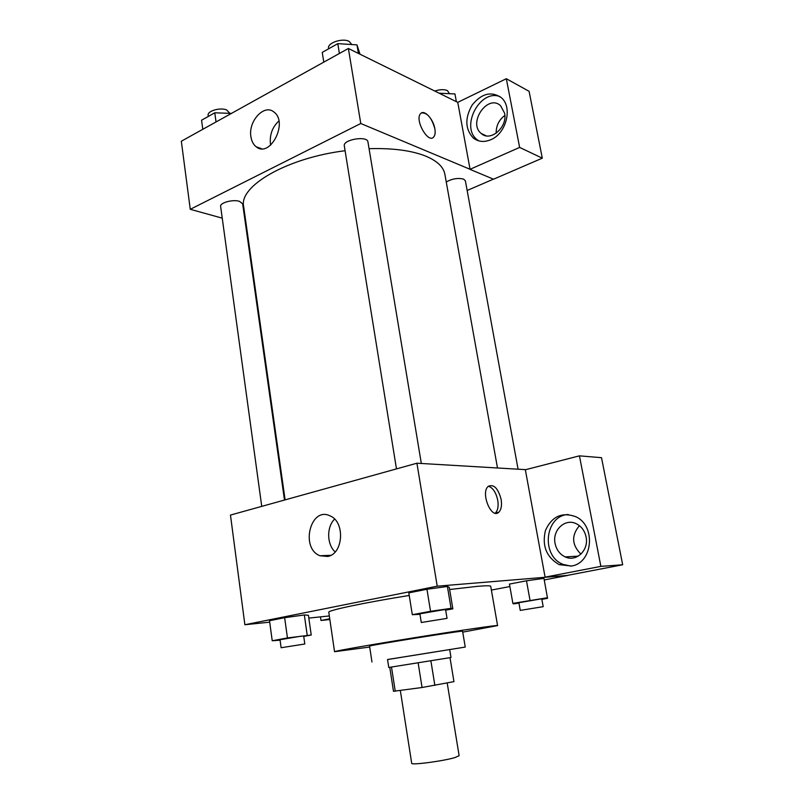 <?xml version="1.0" encoding="UTF-8"?>
<svg xmlns="http://www.w3.org/2000/svg" width="804" height="804" viewBox="0 0 804 804"><rect width="100%" height="100%" fill="white"/><g stroke="black" fill="none" stroke-linecap="round" stroke-linejoin="round"><path stroke-width="1.21" d="M400.342 690.556L411.698 763.287C410.743 765.388 443.245 761.127 454.963 757.569L459.134 755.69L447.195 682.968M418.14 662.938L422.07 687.5L393.478 691.289L389.769 667.35M453.948 681.631L450.009 657.702L453.948 681.631L422.07 687.5M430.894 660.888L434.863 685.4M449.687 649.562L450.994 657.501L388.764 667.471L387.528 659.511L465.245 647.069L387.538 659.551M391.498 667.099L395.256 691.269M465.245 647.069L462.581 631.251C465.486 629.914 366.383 645.783 369.559 646.145L371.971 662.004M462.732 632.145L497.575 625.582C498.229 624.869 460.933 630.256 415.879 637.482C370.815 644.697 333.7 651.23 334.544 651.702L369.699 647.049M334.544 651.702L328.786 612.266C327.188 610.527 364.463 602.598 409.226 595.473M449.627 589.523L477.315 586.347C486.098 585.603 490.571 585.593 490.731 586.327L497.575 625.582M491.385 590.086L509.877 586.538M544.248 579.945L567.996 575.393L437.225 586.186L244.878 624.738L269.692 622.155M308.826 618.085L329.328 615.944M541.856 599.352L547.544 598.327L543.956 578.377L526.489 580.789L509.445 584.086L512.872 603.382L513.465 603.894L518.952 603.09M303.731 636.416L311.238 635.029L308.424 615.291L304.334 614.959L284.646 617.693L269.501 620.718L272.224 640.758L280.083 640.185M445.677 610.156L452.853 608.829L449.265 587.362L447.406 586.478L426.944 589.262L408.814 592.88L412.311 614.698L419.959 614.316M525.726 469.657L416.914 463.215L230.467 515.073L244.878 624.738M329.74 618.779L320.997 620.477L320.474 616.869M320.997 620.477L329.851 619.522M327.731 556.468L319.972 555.755C299.932 548.197 310.585 505.927 330.122 515.907C345.278 521.816 343.419 553.886 327.731 556.468M416.914 463.215L437.225 586.186M334.595 519.113C326.494 526.911 326.766 544.419 335.147 551.926M501.133 499.384C502.068 505.394 501.274 509.666 498.781 512.228C491.344 519.696 480.279 492.581 488.249 486.35C493.817 483.887 498.108 488.239 501.133 499.384M545.102 577.151L600.859 566.378L579.433 455.848L525.344 469.757L545.102 577.151L567.996 575.393M495.194 513.173L495.354 513.032C497.867 510.48 498.661 506.208 497.736 500.219C495.998 492.4 492.882 487.737 488.41 486.219M571.453 566.016L559.242 564.659C546.459 557.242 541.856 545.866 545.424 530.529C551.795 516.439 561.865 511.816 575.634 516.65C596.206 525.464 593.03 563.081 571.453 566.016M568.207 514.51C544.8 515.515 540.65 555.976 563.101 564.398L570.88 566.127M555.082 543.464C552.077 530.127 565.272 517.836 576.488 523.836C581.533 526.469 584.729 530.831 586.066 536.921C589.101 550.197 576.177 562.368 565.182 556.901C559.815 554.298 556.438 549.825 555.082 543.464M580.92 554.137C571.775 544.921 571.272 535.434 579.423 525.675M579.433 455.848L601.513 457.687L622.678 564.77L600.859 566.378M567.966 575.272L622.678 564.77M369.076 148.68C392.925 148.006 411.929 150.539 426.09 156.267C437.306 161.061 443.567 167.061 444.873 174.267L497.495 467.988M285.108 499.877L243.652 206.497C238.728 186.297 286.576 157.976 345.087 150.72M421.326 463.476L367.951 141.946C367.508 135.404 342.645 139.574 344.313 145.906L396.472 468.903M446.25 181.965C452.129 178.699 457.918 177.744 463.586 179.111L465.385 180.83L518.077 469.204M261.742 506.379L220.638 206.467C219.633 202.789 232.969 199.141 239.491 201.342L242.657 203.824L284.485 500.048M493.395 179.161L467.154 190.488M470.069 169.292L519.635 147.423L506.319 78.722L457.757 102.359L470.069 169.292L360.775 123.504L190.267 209.311L222.236 218.155M245.602 224.628L246.235 224.798M504.842 115.464C498.922 119.917 496.048 125.836 496.199 133.223M519.635 147.423L542.298 158.167L529.082 91.314L506.319 78.722M542.298 158.167L493.525 179.212L470.089 169.393M504.56 113.083C507.907 127.112 490.309 142.278 481.254 133.494C467.546 122.972 487.887 93.485 500.631 105.776L504.56 113.083M500.038 96.641C480.068 88.53 460.009 127.012 477.194 139.745L478.671 140.841M490.932 139.655C484.189 142.499 478.279 141.916 473.204 137.916C465.064 129.002 464.742 117.997 472.229 104.922C481.676 93.395 491.365 90.973 501.284 97.656C512.912 107.123 506.369 133.444 490.932 139.655M457.757 102.359L348.383 48.481L181.322 141.223L190.267 209.311M250.918 136.76C248.034 121.283 264.255 103.545 273.943 112.037C288.626 122.379 270.003 158.438 256.235 146.81C253.391 144.619 251.622 141.273 250.918 136.76M348.383 48.481L360.775 123.504M278.877 120.972C272.405 127.022 269.581 134.64 270.425 143.826L270.667 145.132M433.155 137.474L433.728 136.961C435.105 135.273 435.487 132.539 434.853 128.74C435.487 132.539 435.115 135.273 433.728 136.961C428.281 144.117 414.412 119.776 420.562 113.686C424.07 109.083 433.376 118.992 434.853 128.74C431.768 117.897 427.346 112.62 421.567 112.912M360.021 54.22L356.976 44.863L337.801 43.647L322.233 52.401L323.791 62.129M356.976 44.863L358.403 53.416M337.801 43.647L339.399 53.466M328.625 48.803L328.555 48.33C327.087 42.924 342.574 37.687 349.147 41.406L351.78 44.532M231.431 113.404L214.768 112.791L201.563 120.218L202.799 129.303M214.768 112.791L216.045 121.947M208.286 116.439L208.146 115.374C207.06 111.042 220.135 107.173 226.638 109.937L229.884 113.354M456.37 101.686L454.953 93.947L439.155 93.204M434.783 91.053C439.868 89.375 444.079 89.234 447.446 90.611L449.466 93.686M452.853 608.829L451.054 608.347L430.542 611.311L412.311 614.698M421.286 622.507L419.879 613.804L443.265 609.794L445.597 609.673L447.044 618.366L421.286 622.507L447.044 618.366M449.265 587.362L447.406 586.478L451.054 608.347M447.406 586.478L426.944 589.262L430.542 611.311M426.944 589.262L408.814 592.88M311.238 635.029L287.44 637.924L272.224 640.758M281.119 647.733L280.023 639.733L300.666 636.245L303.681 636.014L304.806 644.004L281.119 647.733L304.806 644.004M308.424 615.291L304.334 614.959L307.178 635.029M304.334 614.959L284.646 617.693L287.44 637.924M284.646 617.693L269.501 620.718M547.514 597.724L512.872 603.382M520.258 610.397L518.881 602.698L540.208 599.05L541.785 598.96L543.192 606.668L520.258 610.397L543.192 606.668M543.956 578.377L526.489 580.789L530.007 600.266M526.489 580.789L509.445 584.086M319.972 555.755L330.826 555.313M498.781 512.228L495.354 513.032M559.242 564.659L563.101 564.398M578.237 556.157L565.182 556.901M486.199 135.816L481.254 133.494M473.204 137.916L477.194 139.745M256.235 146.81L261.612 148.72"/></g></svg>
